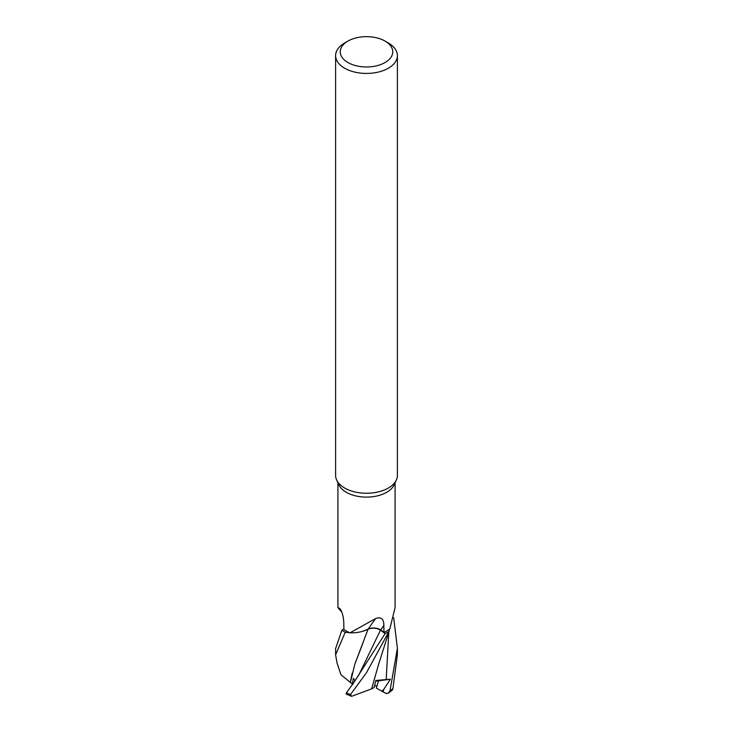 <?xml version="1.0" encoding="UTF-8"?>
<svg xmlns="http://www.w3.org/2000/svg" width="733" height="733" viewBox="0 0 733 733"><rect width="100%" height="100%" fill="white"/><g stroke="black" fill="none" stroke-linecap="round" stroke-linejoin="round"><path stroke-width="1.1" d="M378.759 663.677L371.677 688.837L351.574 696.35L350.521 694.518L366.436 672.793L388.911 631.553A30.813 17.794 180 0 1 388.288 631.928A30.813 17.794 180 0 1 385.072 633.541L380.454 630.142C376.799 627.924 372.666 627.604 368.076 629.189L362.542 631.333L368.103 629.125M350.447 682.515L340.927 674.754L337.079 663.063L335.604 654.871L345.197 632.258L349.788 632.726L345.353 632.286A30.813 17.794 180 0 1 341.917 630.068L335.604 648.604M385.072 41.094L388.343 42.981A30.896 17.839 180 0 1 397.396 55.598L397.396 475.415A30.896 17.839 180 0 1 396.351 480.005L394.116 484.861A28.578 16.502 180 0 1 386.703 492.283A28.578 16.502 180 0 1 359.088 496.543A28.578 16.502 180 0 1 338.884 484.861L336.649 480.005A30.896 17.839 180 0 1 335.604 475.415L335.604 55.598A30.896 17.839 180 0 1 344.657 42.981L347.937 41.094A26.26 15.164 180 0 1 347.937 41.094A26.26 15.164 180 0 1 385.072 41.094A26.26 15.164 180 0 1 385.063 62.534A26.26 15.164 180 0 1 347.937 62.534A26.26 15.164 180 0 1 347.928 41.094L344.657 42.981M337.922 482.772L337.922 607.593L339.956 608.619M340.57 609.462A453.296 291.074 161.7 0 0 339.425 608.198C341.89 610.873 343.337 615.601 343.786 622.363L343.887 629.436A28.578 16.502 180 0 0 349.751 632.716A28.578 16.502 180 0 0 350.017 632.817L375.635 618.551C381.133 616.636 383.863 618.945 383.845 625.469L383.973 632.396A28.578 16.502 180 0 0 386.703 631.012A28.578 16.502 180 0 0 389.654 629.015A28.578 16.502 180 0 0 389.837 628.859L395.078 607.593L395.078 482.772M396.351 480.005A30.896 17.839 180 0 1 388.343 488.031A30.896 17.839 180 0 1 358.483 492.64A30.896 17.839 180 0 1 336.649 480.005M397.396 55.598A30.896 17.839 180 0 1 388.343 68.206A30.896 17.839 180 0 1 354.68 72.072A30.896 17.839 180 0 1 335.604 55.598M354.68 681.333L354.809 680.719L354.68 681.333M386.328 693.656L376.313 688.085L378.494 680.81L375.8 680.719L378.485 680.81L376.854 686.5L374.7 685.254M375.635 618.551A453.296 147.516 92.7 0 0 368.259 629.042A8.878 5.131 0 0 1 368.8 628.822A8.878 5.131 180 0 1 380.711 629.968L383.973 632.396M368.259 629.042A24.574 14.193 180 0 1 350.017 632.817M368.076 629.189C372.666 627.604 376.799 627.924 380.454 630.142L385.072 633.541A30.813 17.794 180 0 0 388.288 631.928A30.813 17.794 180 0 0 388.911 631.553L389.654 629.015M380.482 630.078C376.789 627.787 372.639 627.475 368.03 629.125M343.887 629.198L341.917 630.068A30.813 17.794 180 0 0 345.353 632.286L349.751 632.716M381.655 691.182L383.753 689.46L390.377 679.225L375.69 681.186M388.866 631.644A30.887 17.83 180 0 1 388.343 631.956A30.887 17.83 180 0 1 385.118 633.578L354.131 682.075L346.434 692.813L346.095 693.986L351.565 696.341M389.25 630.701L378.558 664.51M393.685 617.708L397.396 648.238L389.993 690.834L388.197 693.244L392.347 690.074L392.934 688.479L397.396 654.706M390.377 679.225L375.855 680.471L374.096 687.618L371.686 688.809M388.197 693.244L385.769 693.345M354.131 682.075L359.216 674.223L380.454 630.142L385.118 633.578M350.411 682.515L354.864 664.034L368.122 629.088M354.864 664.034L362.789 643.473M352.93 684.448L350.365 682.487M354.909 681.021L353.416 678.318L352.344 683.825L352.857 683.807M350.365 682.515L352.188 673.187M345.197 632.258A30.887 17.83 180 0 1 341.853 630.096M380.711 629.968A450.474 146.6 92.7 0 1 383.845 625.469M350.521 694.518A30.896 17.839 180 0 1 346.434 692.813M386.181 679.702L388.82 631.965M383.066 691.833L383.753 689.46M392.934 688.479A30.896 17.839 180 0 1 389.993 690.834M341.871 612.284L337.986 607.73M335.604 648.238L335.604 654.871M397.396 649.154L397.396 654.871"/></g></svg>
